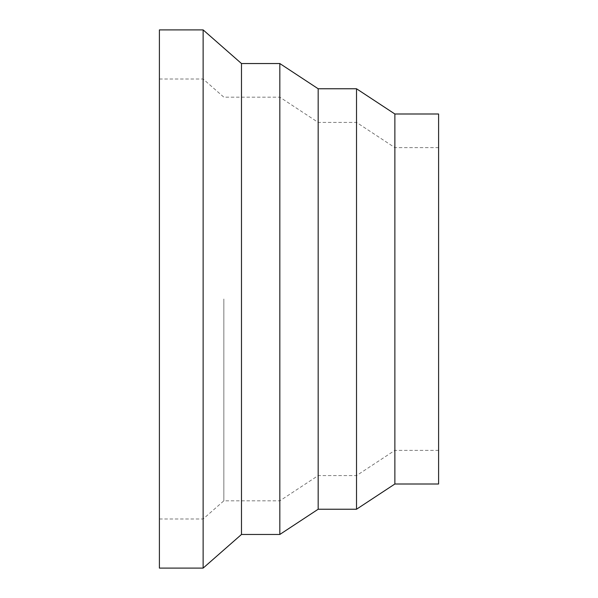 <?xml version="1.0" encoding="UTF-8"?>
<svg xmlns="http://www.w3.org/2000/svg" width="598" height="598" viewBox="0 0 598 598"><rect width="100%" height="100%" fill="white"/><g stroke="black" fill="none" stroke-linecap="round" stroke-linejoin="round"><path stroke-width="0.45" stroke-dasharray="2.99 2.24" d="M203.133 29.9L203.133 568.1M159.404 29.9L159.404 568.1M241.48 63.538L241.48 534.463M279.827 63.538L279.827 534.463M318.173 88.766L318.173 509.234M356.52 88.766L356.52 509.234M394.867 113.994L394.867 484.006M438.596 113.994L438.596 484.006M223.839 299L223.839 500.825L223.839 299M159.404 518.989L203.133 518.989L223.839 500.825L279.827 500.825L318.173 475.597L356.52 475.597L394.867 450.369L438.596 450.369M159.404 79.011L203.133 79.011L223.839 97.175L279.827 97.175L318.173 122.403L356.52 122.403L394.867 147.631L438.596 147.631"/><path stroke-width="0.9" d="M203.133 299L203.133 29.9L159.404 29.9L159.404 568.1L203.133 568.1L203.133 299M279.827 534.463L279.827 63.538L318.173 88.766L318.173 509.234L279.827 534.463L241.48 534.463L241.48 63.538L203.133 29.9M356.52 88.766L394.867 113.994L394.867 484.006L356.52 509.234L356.52 88.766L318.173 88.766M394.867 484.006L438.596 484.006L438.596 113.994L394.867 113.994M241.48 63.538L279.827 63.538M318.173 509.234L356.52 509.234M241.48 534.463L203.133 568.1"/></g></svg>
